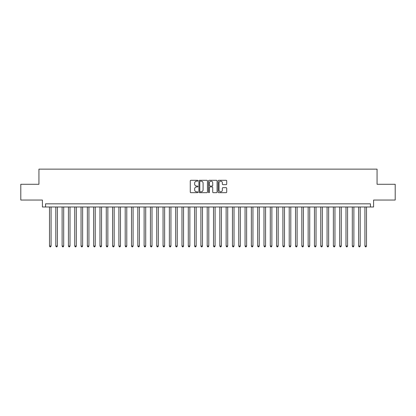 <?xml version="1.0" encoding="UTF-8"?>
<svg xmlns="http://www.w3.org/2000/svg" width="416" height="416" viewBox="0 0 416 416"><rect width="100%" height="100%" fill="white"/><g stroke="black" fill="none" stroke-linecap="round" stroke-linejoin="round"><path stroke-width="0.62" d="M197.907 180.731A0.432 0.432 0 0 0 197.475 180.294L190.892 180.294A0.619 0.619 0 0 0 190.273 180.913L190.273 192.062A0.619 0.619 0 0 0 190.892 192.681L197.475 192.681A0.432 0.432 0 0 0 197.907 192.249A0.432 0.432 0 0 0 197.475 191.812L196.622 191.812A1.981 1.981 0 0 1 194.641 189.831L194.641 188.906A1.981 1.981 0 0 1 196.622 186.924L197.475 186.924A0.432 0.432 0 0 0 197.907 186.488A0.432 0.432 0 0 0 197.475 186.056L196.622 186.056A1.981 1.981 0 0 1 194.641 184.075L194.641 183.144A1.981 1.981 0 0 1 196.622 181.163L197.475 181.163A0.432 0.432 0 0 0 197.907 180.731M226.096 184.662A0.619 0.619 0 0 0 226.715 184.044L226.715 180.913A0.619 0.619 0 0 0 226.096 180.294L218.79 180.294A0.619 0.619 0 0 0 218.171 180.913L218.171 192.062A0.619 0.619 0 0 0 218.79 192.681L226.096 192.681A0.619 0.619 0 0 0 226.715 192.062L226.715 188.287A0.619 0.619 0 0 0 226.096 187.663L222.971 187.663A0.619 0.619 0 0 0 222.352 188.287L222.352 190.159A1.659 1.659 0 0 1 220.693 191.812A1.659 1.659 0 0 1 219.04 190.159L219.04 182.822A1.659 1.659 0 0 1 220.693 181.163A1.659 1.659 0 0 1 222.352 182.822L222.352 184.044A0.619 0.619 0 0 0 222.971 184.662L226.096 184.662M370.438 206.991L373.594 206.991L373.594 200.049L395.2 200.049L395.2 184.283L377.062 184.283L377.062 169.14L38.938 169.14L38.938 184.283L20.8 184.283L20.8 200.049L42.406 200.049L42.406 206.991L370.438 206.991L370.438 203.835L45.562 203.835L45.562 206.991M207.459 180.913A0.619 0.619 0 0 0 206.84 180.294L199.534 180.294A0.619 0.619 0 0 0 198.916 180.913L198.916 192.062A0.619 0.619 0 0 0 199.534 192.681L206.84 192.681A0.619 0.619 0 0 0 207.459 192.062L207.459 180.913M209.16 180.294L216.466 180.294A0.619 0.619 0 0 1 217.084 180.913L217.084 192.062A0.619 0.619 0 0 1 216.466 192.681L213.34 192.681A0.619 0.619 0 0 1 212.722 192.062L212.722 187.543A0.619 0.619 0 0 0 212.103 186.924L210.028 186.924A0.619 0.619 0 0 0 209.409 187.543L209.409 192.249A0.432 0.432 0 0 1 208.978 192.681A0.432 0.432 0 0 1 208.541 192.249L208.541 180.913A0.619 0.619 0 0 1 209.16 180.294M200.216 181.163A0.432 0.432 0 0 0 199.779 181.594L199.779 191.381A0.432 0.432 0 0 0 200.216 191.812L201.11 191.812A1.981 1.981 0 0 0 203.091 189.831L203.091 183.144A1.981 1.981 0 0 0 201.11 181.163L200.216 181.163M212.722 182.853A1.659 1.659 0 0 0 211.063 181.194A1.659 1.659 0 0 0 209.409 182.853L209.409 185.437A0.619 0.619 0 0 0 210.028 186.056L212.103 186.056A0.619 0.619 0 0 0 212.722 185.437L212.722 182.853M49.504 206.991L49.504 246.038L51.08 246.038L51.08 206.991M51.08 246.038L50.606 246.86L49.977 246.86L49.504 246.038M55.812 206.991L55.812 246.038L57.387 246.038L57.387 206.991M57.387 246.038L56.914 246.86L56.285 246.86L55.812 246.038M62.119 206.991L62.119 246.038L63.695 246.038L63.695 206.991M63.695 246.038L63.222 246.86L62.592 246.86L62.119 246.038M68.427 206.991L68.427 246.038L70.008 246.038L70.008 206.991M70.008 246.038L69.534 246.86L68.9 246.86L68.427 246.038M74.734 206.991L74.734 246.038L76.315 246.038L76.315 206.991M76.315 246.038L75.842 246.86L75.208 246.86L74.734 246.038M81.047 206.991L81.047 246.038L82.623 246.038L82.623 206.991M82.623 246.038L82.15 246.86L81.515 246.86L81.047 246.038M87.355 206.991L87.355 246.038L88.93 246.038L88.93 206.991M88.93 246.038L88.457 246.86L87.828 246.86L87.355 246.038M93.662 206.991L93.662 246.038L95.238 246.038L95.238 206.991M95.238 246.038L94.765 246.86L94.136 246.86L93.662 246.038M99.97 206.991L99.97 246.038L101.546 246.038L101.546 206.991M101.546 246.038L101.072 246.86L100.443 246.86L99.97 246.038M106.278 206.991L106.278 246.038L107.853 246.038L107.853 206.991M107.853 246.038L107.38 246.86L106.751 246.86L106.278 246.038M112.585 206.991L112.585 246.038L114.166 246.038L114.166 206.991M114.166 246.038L113.693 246.86L113.058 246.86L112.585 246.038M118.893 206.991L118.893 246.038L120.474 246.038L120.474 206.991M120.474 246.038L120 246.86L119.366 246.86L118.893 246.038M125.206 206.991L125.206 246.038L126.781 246.038L126.781 206.991M126.781 246.038L126.308 246.86L125.674 246.86L125.206 246.038M131.513 206.991L131.513 246.038L133.089 246.038L133.089 206.991M133.089 246.038L132.616 246.86L131.986 246.86L131.513 246.038M137.821 206.991L137.821 246.038L139.396 246.038L139.396 206.991M139.396 246.038L138.923 246.86L138.294 246.86L137.821 246.038M144.128 206.991L144.128 246.038L145.704 246.038L145.704 206.991M145.704 246.038L145.231 246.86L144.602 246.86L144.128 246.038M150.436 206.991L150.436 246.038L152.012 246.038L152.012 206.991M152.012 246.038L151.538 246.86L150.909 246.86L150.436 246.038M156.744 206.991L156.744 246.038L158.324 246.038L158.324 206.991M158.324 246.038L157.851 246.86L157.217 246.86L156.744 246.038M163.051 206.991L163.051 246.038L164.632 246.038L164.632 206.991M164.632 246.038L164.159 246.86L163.524 246.86L163.051 246.038M169.364 206.991L169.364 246.038L170.94 246.038L170.94 206.991M170.94 246.038L170.466 246.86L169.832 246.86L169.364 246.038M175.672 206.991L175.672 246.038L177.247 246.038L177.247 206.991M177.247 246.038L176.774 246.86L176.145 246.86L175.672 246.038M181.979 206.991L181.979 246.038L183.555 246.038L183.555 206.991M183.555 246.038L183.082 246.86L182.452 246.86L181.979 246.038M188.287 206.991L188.287 246.038L189.862 246.038L189.862 206.991M189.862 246.038L189.389 246.86L188.76 246.86L188.287 246.038M194.594 206.991L194.594 246.038L196.17 246.038L196.17 206.991M196.17 246.038L195.697 246.86L195.068 246.86L194.594 246.038M200.902 206.991L200.902 246.038L202.483 246.038L202.483 206.991M202.483 246.038L202.01 246.86L201.375 246.86L200.902 246.038M207.21 206.991L207.21 246.038L208.79 246.038L208.79 206.991M208.79 246.038L208.317 246.86L207.683 246.86L207.21 246.038M213.517 206.991L213.517 246.038L215.098 246.038L215.098 206.991M215.098 246.038L214.625 246.86L213.99 246.86L213.517 246.038M219.83 206.991L219.83 246.038L221.406 246.038L221.406 206.991M221.406 246.038L220.932 246.86L220.303 246.86L219.83 246.038M226.138 206.991L226.138 246.038L227.713 246.038L227.713 206.991M227.713 246.038L227.24 246.86L226.611 246.86L226.138 246.038M232.445 206.991L232.445 246.038L234.021 246.038L234.021 206.991M234.021 246.038L233.548 246.86L232.918 246.86L232.445 246.038M238.753 206.991L238.753 246.038L240.328 246.038L240.328 206.991M240.328 246.038L239.855 246.86L239.226 246.86L238.753 246.038M245.06 206.991L245.06 246.038L246.636 246.038L246.636 206.991M246.636 246.038L246.168 246.86L245.534 246.86L245.06 246.038M251.368 206.991L251.368 246.038L252.949 246.038L252.949 206.991M252.949 246.038L252.476 246.86L251.841 246.86L251.368 246.038M257.676 206.991L257.676 246.038L259.256 246.038L259.256 206.991M259.256 246.038L258.783 246.86L258.149 246.86L257.676 246.038M263.988 206.991L263.988 246.038L265.564 246.038L265.564 206.991M265.564 246.038L265.091 246.86L264.462 246.86L263.988 246.038M270.296 206.991L270.296 246.038L271.872 246.038L271.872 206.991M271.872 246.038L271.398 246.86L270.769 246.86L270.296 246.038M276.604 206.991L276.604 246.038L278.179 246.038L278.179 206.991M278.179 246.038L277.706 246.86L277.077 246.86L276.604 246.038M282.911 206.991L282.911 246.038L284.487 246.038L284.487 206.991M284.487 246.038L284.014 246.86L283.384 246.86L282.911 246.038M289.219 206.991L289.219 246.038L290.794 246.038L290.794 206.991M290.794 246.038L290.326 246.86L289.692 246.86L289.219 246.038M295.526 206.991L295.526 246.038L297.107 246.038L297.107 206.991M297.107 246.038L296.634 246.86L296 246.86L295.526 246.038M301.834 206.991L301.834 246.038L303.415 246.038L303.415 206.991M303.415 246.038L302.942 246.86L302.307 246.86L301.834 246.038M308.147 206.991L308.147 246.038L309.722 246.038L309.722 206.991M309.722 246.038L309.249 246.86L308.62 246.86L308.147 246.038M314.454 206.991L314.454 246.038L316.03 246.038L316.03 206.991M316.03 246.038L315.557 246.86L314.928 246.86L314.454 246.038M320.762 206.991L320.762 246.038L322.338 246.038L322.338 206.991M322.338 246.038L321.864 246.86L321.235 246.86L320.762 246.038M327.07 206.991L327.07 246.038L328.645 246.038L328.645 206.991M328.645 246.038L328.172 246.86L327.543 246.86L327.07 246.038M333.377 206.991L333.377 246.038L334.953 246.038L334.953 206.991M334.953 246.038L334.485 246.86L333.85 246.86L333.377 246.038M339.685 206.991L339.685 246.038L341.266 246.038L341.266 206.991M341.266 246.038L340.792 246.86L340.158 246.86L339.685 246.038M345.992 206.991L345.992 246.038L347.573 246.038L347.573 206.991M347.573 246.038L347.1 246.86L346.466 246.86L345.992 246.038M352.305 206.991L352.305 246.038L353.881 246.038L353.881 206.991M353.881 246.038L353.408 246.86L352.778 246.86L352.305 246.038M358.613 206.991L358.613 246.038L360.188 246.038L360.188 206.991M360.188 246.038L359.715 246.86L359.086 246.86L358.613 246.038M364.92 206.991L364.92 246.038L366.496 246.038L366.496 206.991M366.496 246.038L366.023 246.86L365.394 246.86L364.92 246.038"/></g></svg>
